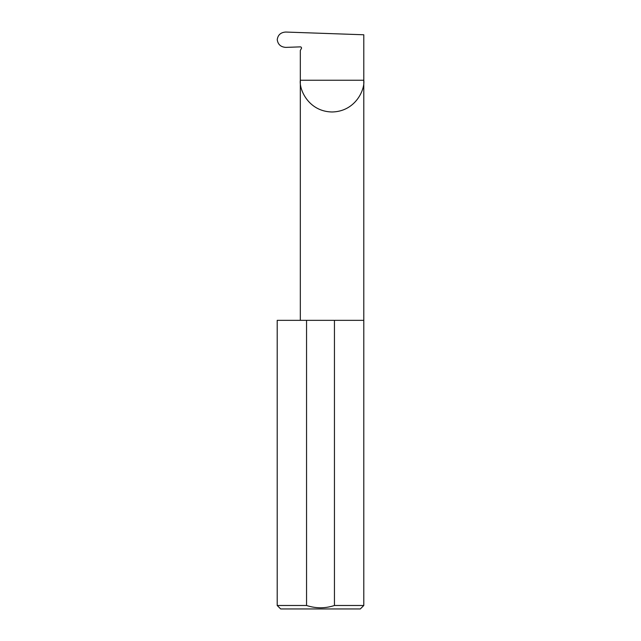 <?xml version="1.0" encoding="UTF-8"?>
<svg xmlns="http://www.w3.org/2000/svg" width="641" height="641" viewBox="0 0 641 641"><rect width="100%" height="100%" fill="white"/><g stroke="black" fill="none" stroke-linecap="round" stroke-linejoin="round"><path stroke-width="0.96" d="M301.462 47.682L301.358 48.604A1.154 1.154 0 0 0 300.325 46.873L285.838 47.386C280.79 47.049 277.922 44.477 277.241 39.678C277.906 34.918 280.742 32.379 285.758 32.05L363.792 34.774L363.792 80.237C365.066 89.516 355.547 111.542 332.054 111.975C308.569 111.542 299.043 89.516 300.325 80.237L300.325 320.348M301.358 48.604L300.325 50.407L300.325 80.237L363.792 80.237L363.792 605.489L360.33 608.95L280.67 608.95L277.208 605.489L306.55 605.489C315.885 608.533 325.187 608.533 334.45 605.489L363.792 605.489M334.45 605.489L334.45 320.348L363.792 320.348M277.208 605.489L277.208 320.348L306.55 320.348L306.55 605.489M334.45 320.348L306.55 320.348"/></g></svg>
